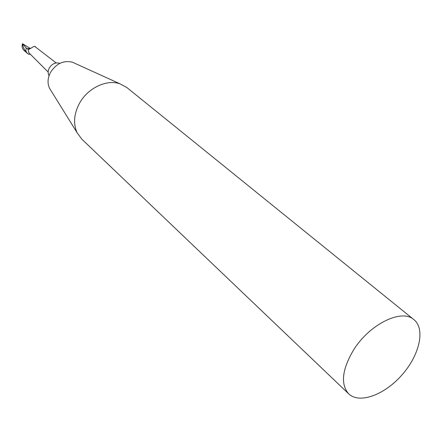 <?xml version="1.0" encoding="UTF-8"?>
<svg xmlns="http://www.w3.org/2000/svg" width="442" height="442" viewBox="0 0 442 442"><rect width="100%" height="100%" fill="white"/><g stroke="black" fill="none" stroke-linecap="round" stroke-linejoin="round"><path stroke-width="0.66" d="M28.885 52.775L28.006 49.139L29.1 49.311L28.006 49.139L26.155 47.913L22.481 43.703C21.68 46.404 22.205 48.675 24.067 50.515L28.559 54.173L30.526 54.416M30.465 48.565L22.481 43.703C22.901 46.929 24.376 50.034 26.901 53.023L27.194 53.311M35.736 47.178L35.249 46.443L34.94 46.565M26.901 53.023L25.857 50.67L26.155 47.913M48.167 72.052L28.802 52.697L28.006 49.139L29.376 49.233M56.173 62.935L34.807 46.465C34.017 46.272 32.509 47.023 30.283 48.708L28.327 49.272M353.351 350.324C369.33 324.179 401.778 308.339 413.927 319.66C425.607 329.03 419.491 355.191 401.988 374.921C384.673 394.811 359.512 404.242 348.721 393.861C340.434 384.347 341.975 369.832 353.351 350.324M348.721 393.861L81.737 139.081L77.162 132.81C73.151 123.959 73.842 114.268 79.24 103.748C87.439 88.124 106.765 78.925 120.152 83.892L126.959 87.621L413.927 319.66M50.852 90.383L49.537 88.267C47.3 83.383 47.598 78.146 50.421 72.549C56.184 63.576 63.521 60.129 72.433 62.217L74.698 63.245M49.045 75.709C47.808 73.344 47.885 70.781 49.266 68.007C52.084 63.676 55.631 62.118 59.913 63.339M30.327 48.487L27.039 48.603M49.537 88.267L77.162 132.81M72.433 62.217L120.152 83.892"/></g></svg>
